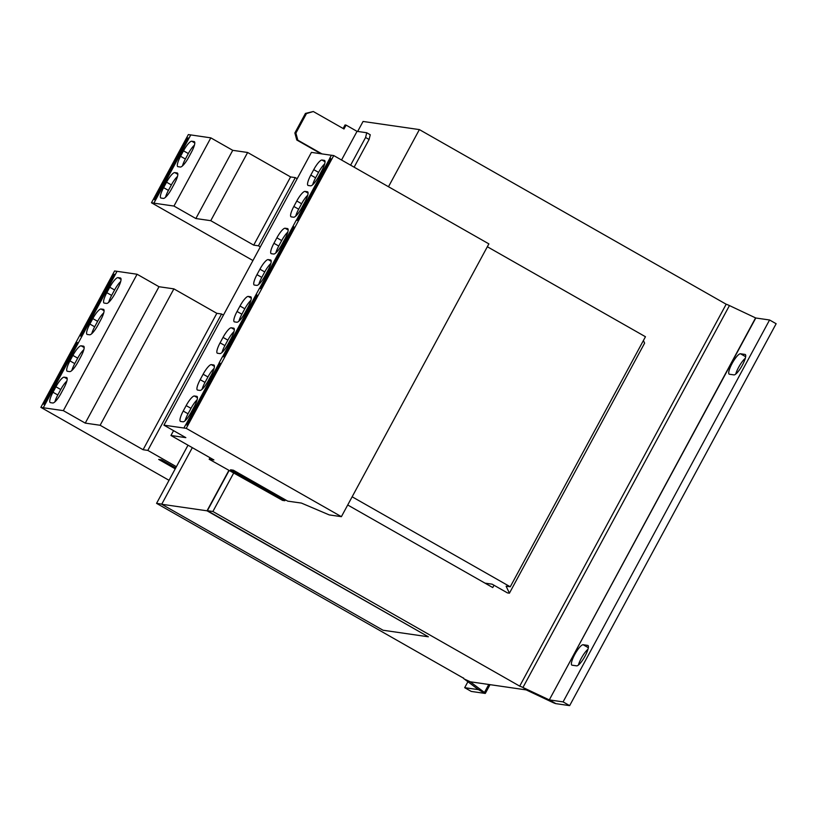 <?xml version="1.0" encoding="UTF-8"?>
<svg xmlns="http://www.w3.org/2000/svg" width="817" height="817" viewBox="0 0 817 817"><rect width="100%" height="100%" fill="white"/><g stroke="black" fill="none" stroke-linecap="round" stroke-linejoin="round"><path stroke-width="1.23" d="M732.042 363.585A11.673 2.747 -60.4 0 0 729.183 374.155A11.673 2.747 -60.4 0 0 729.428 374.237L733.962 374.891A11.673 2.747 -60.4 0 0 742.142 365.546A11.673 2.747 -60.4 0 0 745.267 354.507A11.673 2.747 -60.4 0 0 745.022 354.425L740.488 353.771A11.673 2.747 -60.4 0 0 732.042 363.585M745.308 358.306A11.673 2.747 -60.4 0 0 738.619 367.323A11.673 2.747 -60.4 0 0 735.719 374.104M574.719 654.55A11.673 2.747 -60.4 0 0 571.859 665.12A11.673 2.747 -60.4 0 0 572.104 665.201L576.628 665.855A11.673 2.747 -60.4 0 0 584.819 656.521A11.673 2.747 -60.4 0 0 587.944 645.481A11.673 2.747 -60.4 0 0 587.699 645.399L583.164 644.746A11.673 2.747 -60.4 0 0 574.719 654.55M587.974 649.28A11.673 2.747 -60.4 0 0 581.296 658.298A11.673 2.747 -60.4 0 0 578.395 665.069M485.012 583.144L492.13 584.175L507.48 592.907L509.42 593.183L506.121 586.197L510.257 586.79L352.137 496.787M509.42 593.183L644.623 343.13L643.398 340.546M510.257 586.79L645.461 336.737L487.34 246.734M463.372 677.998L463.637 678.028A8.303 0.746 -151.6 0 0 463.341 678.079L156.568 503.364L161.786 504.109M493.999 585.238L492.753 587.556L347.705 504.988M357.662 131.445L363.065 121.457L419.376 129.597L726.18 304.23L519.694 686.127L212.89 511.493L207.385 510.696L428.353 636.79L207.028 510.809L228.862 470.418M467.906 681.735L464.689 687.679L471.266 691.427L485.053 693.408A8.303 0.746 28.4 0 0 485.339 693.367A8.303 0.746 28.4 0 0 484.461 692.459L470.194 681.776L526.23 689.916L522.951 687.475A8.303 0.746 -151.6 0 0 519.438 686.086L519.694 686.127M207.028 510.809L161.715 504.263L383.05 630.244L428.353 636.79M161.715 504.263L192.322 447.655M229.087 470.551L207.385 510.696M419.376 129.597L388.483 186.736M233.631 473.125L212.89 511.493M188.012 445.204L156.568 503.364M350.524 165.126L354.027 167.117M370.254 134.754L369.09 139.482L365.587 137.491L366.741 132.752L370.254 134.754M354.343 166.76L369.09 139.482M320.938 153.759L296.785 140.013L294.866 132.967L295.897 133.12L306.467 113.573L305.435 113.42L313.309 111.52L343.988 128.984L346.081 125.113L357.039 131.353L366.741 132.752M295.897 133.12L297.827 140.167L321.969 153.902M341.537 160.009L357.039 131.353M313.309 111.52L306.467 113.573M294.866 132.967L305.435 113.42M346.081 125.113L345.04 124.97L343.14 128.494M350.83 164.768L365.587 137.491M297.827 140.167L296.785 140.013M464.689 687.679L478.486 689.65L485.053 693.408M726.18 304.241A8.303 0.746 28.4 0 1 729.448 305.568L755.796 317.997L769.573 319.988L563.087 701.885L569.653 705.633L776.15 323.726L769.573 319.988M526.23 689.916L552.353 702.263A8.303 0.746 28.4 0 0 555.877 703.641L569.653 705.633M555.877 703.641L549.3 699.893L563.087 701.885M755.796 317.997L549.3 699.893L755.572 317.915M729.448 305.568L522.951 687.475L549.085 699.812M463.341 678.079A8.303 0.746 -151.6 0 0 464.23 678.988L478.496 689.671M163.931 425.167L186.235 428.353L341.394 516.671L329.22 514.904L301.391 503.068L287.727 501.138L233.376 470.204L230.537 469.785L284.878 500.719L282.58 500.392L209.183 459.256L213.901 459.94L170.957 435.492L185.837 437.646L163.931 425.167L311.42 152.381L331.385 155.261M210.01 457.724L209.183 459.256M341.394 516.671L488.883 243.885L333.734 155.567L331.406 155.23L329.68 158.416L330.538 158.896M329.68 158.416L330.711 158.559L297.286 220.396L296.244 220.243L259.479 288.452M333.734 155.567L186.235 428.353M292.803 226.605L293.844 226.758L260.409 288.595L259.377 288.442L257.651 291.628L255.935 294.804L256.967 294.957L223.541 356.784L222.5 356.641L219.058 363.003L219.916 363.483M219.058 363.003L220.1 363.156L186.664 424.983L185.622 424.83L183.907 428.016M285.378 499.8L284.878 500.719M173.572 430.651L170.957 435.492M191.249 412.207L194.191 406.743A11.418 2.686 -60.4 0 0 196.999 396.419A11.418 2.686 -60.4 0 0 196.754 396.337L194.426 396A11.418 2.686 -60.4 0 0 186.164 405.589L183.222 411.043A11.418 2.686 -60.4 0 0 180.424 421.378A11.418 2.686 -60.4 0 0 180.659 421.46L182.988 421.797A11.418 2.686 -60.4 0 0 191.249 412.207M197.622 390.087L199.951 390.424A11.418 2.686 -60.4 0 0 208.202 380.834L211.154 375.381A11.418 2.686 -60.4 0 0 213.952 365.046A11.418 2.686 -60.4 0 0 213.717 364.964L211.389 364.627A11.418 2.686 -60.4 0 0 203.127 374.217L200.185 379.67A11.418 2.686 -60.4 0 0 197.377 390.005A11.418 2.686 -60.4 0 0 197.622 390.087M219.15 363.054L185.735 424.85M228.117 344.008L231.068 338.555A11.418 2.686 -60.4 0 0 233.866 328.22A11.418 2.686 -60.4 0 0 233.631 328.138L231.303 327.801A11.418 2.686 -60.4 0 0 223.041 337.39L220.09 342.844A11.418 2.686 -60.4 0 0 217.291 353.179A11.418 2.686 -60.4 0 0 217.536 353.261L219.865 353.598A11.418 2.686 -60.4 0 0 228.117 344.008M234.489 321.888L236.828 322.225A11.418 2.686 -60.4 0 0 245.08 312.635L248.031 307.182A11.418 2.686 -60.4 0 0 250.829 296.847A11.418 2.686 -60.4 0 0 250.594 296.765L248.256 296.428A11.418 2.686 -60.4 0 0 240.004 306.018L237.053 311.481A11.418 2.686 -60.4 0 0 234.254 321.806A11.418 2.686 -60.4 0 0 234.489 321.888M255.935 294.804L222.612 356.651M256.017 294.855L256.783 295.294M264.994 275.809L267.945 270.356A11.418 2.686 -60.4 0 0 270.744 260.02A11.418 2.686 -60.4 0 0 270.498 259.939L268.17 259.602A11.418 2.686 -60.4 0 0 259.918 269.191L256.967 274.655A11.418 2.686 -60.4 0 0 254.169 284.98A11.418 2.686 -60.4 0 0 254.404 285.062L256.732 285.399A11.418 2.686 -60.4 0 0 264.994 275.809M271.367 253.699L273.695 254.036A11.418 2.686 -60.4 0 0 281.957 244.436L284.908 238.983A11.418 2.686 -60.4 0 0 287.707 228.648A11.418 2.686 -60.4 0 0 287.461 228.576L285.133 228.239A11.418 2.686 -60.4 0 0 276.881 237.829L273.93 243.282A11.418 2.686 -60.4 0 0 271.132 253.617A11.418 2.686 -60.4 0 0 271.367 253.699M292.894 226.656L293.66 227.095M301.861 207.61L304.812 202.156A11.418 2.686 -60.4 0 0 307.611 191.821A11.418 2.686 -60.4 0 0 307.376 191.75L305.047 191.413A11.418 2.686 -60.4 0 0 296.785 201.002L293.844 206.456A11.418 2.686 -60.4 0 0 291.036 216.791A11.418 2.686 -60.4 0 0 291.281 216.873L293.609 217.21A11.418 2.686 -60.4 0 0 301.861 207.61M308.244 185.5L310.572 185.837A11.418 2.686 -60.4 0 0 318.824 176.247L321.775 170.784A11.418 2.686 -60.4 0 0 324.574 160.459A11.418 2.686 -60.4 0 0 324.339 160.377L322.01 160.04A11.418 2.686 -60.4 0 0 313.748 169.63L310.797 175.083A11.418 2.686 -60.4 0 0 307.999 185.418A11.418 2.686 -60.4 0 0 308.244 185.5M329.772 158.467L296.357 220.263M223.45 315.086L221.56 314.004L216.832 313.32L173.888 288.871L158.998 286.726L137.082 274.246L114.594 270.968L40.85 407.356L169.027 480.314M176.39 466.711L147.816 450.402L221.56 314.004M147.816 450.402L143.087 449.718L100.134 425.269L85.254 423.114L63.338 410.645L43.27 407.744L117.015 271.356M43.27 407.744L44.986 404.558M78.422 342.732L81.863 336.369M43.178 407.693L40.85 407.356M44.904 404.517L43.863 404.364L77.298 342.527L78.33 342.68M78.238 343.069L77.298 342.527M175.236 468.835L158.682 459.409L161.521 459.828L175.737 467.916M143.087 449.718L216.832 313.32M100.134 425.269L173.888 288.871M85.254 423.114L158.998 286.726M63.338 410.645L137.082 274.246M72.887 355.415L69.945 360.869A11.418 2.686 -60.4 0 0 67.137 371.204A11.418 2.686 -60.4 0 0 67.382 371.286L69.711 371.612A11.418 2.686 -60.4 0 0 77.972 362.023L80.914 356.569A11.418 2.686 -60.4 0 0 83.712 346.234A11.418 2.686 -60.4 0 0 83.477 346.153L81.149 345.816A11.418 2.686 -60.4 0 0 72.887 355.415L77.707 358.152L74.766 363.616A11.418 2.686 -60.4 0 0 71.855 370.489M66.514 377.525L64.186 377.188A11.418 2.686 -60.4 0 0 55.924 386.778L52.982 392.242A11.418 2.686 -60.4 0 0 50.184 402.567A11.418 2.686 -60.4 0 0 50.419 402.648L52.748 402.985A11.418 2.686 -60.4 0 0 61.009 393.396L63.951 387.942A11.418 2.686 -60.4 0 0 66.759 377.607A11.418 2.686 -60.4 0 0 66.514 377.525L66.943 377.771M103.391 309.326L101.063 309A11.418 2.686 -60.4 0 0 92.801 318.589L89.85 324.043A11.418 2.686 -60.4 0 0 87.051 334.378A11.418 2.686 -60.4 0 0 87.296 334.459L89.625 334.786A11.418 2.686 -60.4 0 0 97.877 325.197L100.828 319.743A11.418 2.686 -60.4 0 0 103.626 309.408A11.418 2.686 -60.4 0 0 103.391 309.326L103.82 309.572M109.764 287.216L106.813 292.67A11.418 2.686 -60.4 0 0 104.014 303.005A11.418 2.686 -60.4 0 0 104.249 303.087L106.588 303.424A11.418 2.686 -60.4 0 0 114.84 293.834L117.791 288.37A11.418 2.686 -60.4 0 0 120.589 278.046A11.418 2.686 -60.4 0 0 120.354 277.964L118.016 277.627A11.418 2.686 -60.4 0 0 109.764 287.216L114.584 289.964L111.633 295.417A11.418 2.686 -60.4 0 0 108.722 302.29M115.299 274.532L116.923 271.305M81.771 336.318L80.74 336.165L114.176 274.338L115.207 274.481M115.115 274.869L114.176 274.338M260.327 246.887L258.438 245.805L295.305 177.616L290.586 176.932L247.633 152.483L232.743 150.328L210.827 137.859L188.349 134.57L151.472 202.769L252.943 260.531M297.194 178.688L295.305 177.616M258.438 245.805L253.709 245.131L210.755 220.682L195.866 218.527L173.96 206.058L153.892 203.157L190.759 134.958M153.892 203.157L155.608 199.971M189.044 138.144L190.678 134.907M153.8 203.106L151.472 202.769M155.526 199.92L154.484 199.777L187.92 137.94L188.952 138.093M188.86 138.481L187.92 137.94M253.709 245.131L290.586 176.932M210.755 220.682L247.633 152.483M195.866 218.527L232.743 150.328M173.96 206.058L210.827 137.859M177.136 172.938L174.807 172.601A11.418 2.686 -60.4 0 0 166.545 182.191L163.604 187.644A11.418 2.686 -60.4 0 0 160.796 197.98A11.418 2.686 -60.4 0 0 161.041 198.061L163.369 198.398A11.418 2.686 -60.4 0 0 171.631 188.809L174.572 183.355A11.418 2.686 -60.4 0 0 177.371 173.02A11.418 2.686 -60.4 0 0 177.136 172.938L177.565 173.184M183.508 150.818L180.557 156.282A11.418 2.686 -60.4 0 0 177.759 166.607A11.418 2.686 -60.4 0 0 178.004 166.688L180.332 167.025A11.418 2.686 -60.4 0 0 188.584 157.436L191.535 151.982A11.418 2.686 -60.4 0 0 194.334 141.647A11.418 2.686 -60.4 0 0 194.099 141.566L191.77 141.229A11.418 2.686 -60.4 0 0 183.508 150.818L188.329 153.565L185.388 159.019A11.418 2.686 -60.4 0 0 182.477 165.902M194.446 145.109A11.418 2.686 -60.4 0 0 188.329 153.565M177.483 176.472A11.418 2.686 -60.4 0 0 171.366 184.938L168.425 190.392A11.418 2.686 -60.4 0 0 165.514 197.275M120.702 281.497A11.418 2.686 -60.4 0 0 114.584 289.964M103.739 312.87A11.418 2.686 -60.4 0 0 97.621 321.326L94.67 326.79A11.418 2.686 -60.4 0 0 91.77 333.663M66.861 381.059A11.418 2.686 -60.4 0 0 60.754 389.525L57.803 394.979A11.418 2.686 -60.4 0 0 54.892 401.862M83.824 349.696A11.418 2.686 -60.4 0 0 77.707 358.152M324.686 163.911A11.418 2.686 -60.4 0 0 318.569 172.377L315.617 177.83A11.418 2.686 -60.4 0 0 312.717 184.703M307.723 195.283A11.418 2.686 -60.4 0 0 301.606 203.739L298.665 209.203A11.418 2.686 -60.4 0 0 295.754 216.076M287.809 232.11A11.418 2.686 -60.4 0 0 281.702 240.566L278.75 246.029A11.418 2.686 -60.4 0 0 275.84 252.902M270.856 263.483A11.418 2.686 -60.4 0 0 264.739 271.938L261.787 277.392A11.418 2.686 -60.4 0 0 258.877 284.275M250.942 300.309A11.418 2.686 -60.4 0 0 244.824 308.765L241.873 314.218A11.418 2.686 -60.4 0 0 238.962 321.101M233.979 331.671A11.418 2.686 -60.4 0 0 227.861 340.138L224.91 345.591A11.418 2.686 -60.4 0 0 222.01 352.464M214.064 368.498A11.418 2.686 -60.4 0 0 207.947 376.964L205.006 382.417A11.418 2.686 -60.4 0 0 202.095 389.29M197.101 399.87A11.418 2.686 -60.4 0 0 190.994 408.337L188.043 413.79A11.418 2.686 -60.4 0 0 185.132 420.663M470.275 681.787L464.23 678.988M484.461 692.459L488.78 684.452M194.803 142.955L191.77 141.229M185.388 159.019L180.557 156.282M177.84 174.327L174.807 172.601M171.366 184.938L166.545 182.191M168.425 190.392L163.604 187.644M121.059 279.353L118.016 277.627M111.633 295.417L106.813 292.67M104.096 310.726L101.063 309M97.621 321.326L92.801 318.589M94.67 326.79L89.85 324.043M67.219 378.914L64.186 377.188M60.754 389.525L55.924 386.778M57.803 394.979L52.982 392.242M84.182 347.552L81.149 345.816M74.766 363.616L69.945 360.869M315.617 177.83L310.797 175.083M325.043 161.766L322.01 160.04M318.569 172.377L313.748 169.63M308.08 193.139L305.047 191.413M301.606 203.739L296.785 201.002M298.665 209.203L293.844 206.456M278.75 246.029L273.93 243.282M288.166 229.965L285.133 228.239M281.702 240.566L276.881 237.829M271.203 261.328L268.17 259.602M264.739 271.938L259.918 269.191M261.787 277.392L256.967 274.655M241.873 314.218L237.053 311.481M251.299 298.154L248.256 296.428M244.824 308.765L240.004 306.018M234.336 329.527L231.303 327.801M227.861 340.138L223.041 337.39M224.91 345.591L220.09 342.844M205.006 382.417L200.185 379.67M214.422 366.353L211.389 364.627M207.947 376.964L203.127 374.217M197.459 397.726L194.426 396M190.994 408.337L186.164 405.589M188.043 413.79L183.222 411.043M583.164 644.746L588.342 647.687M740.488 353.771L745.666 356.723M485.339 693.367L490.057 684.636"/></g></svg>
